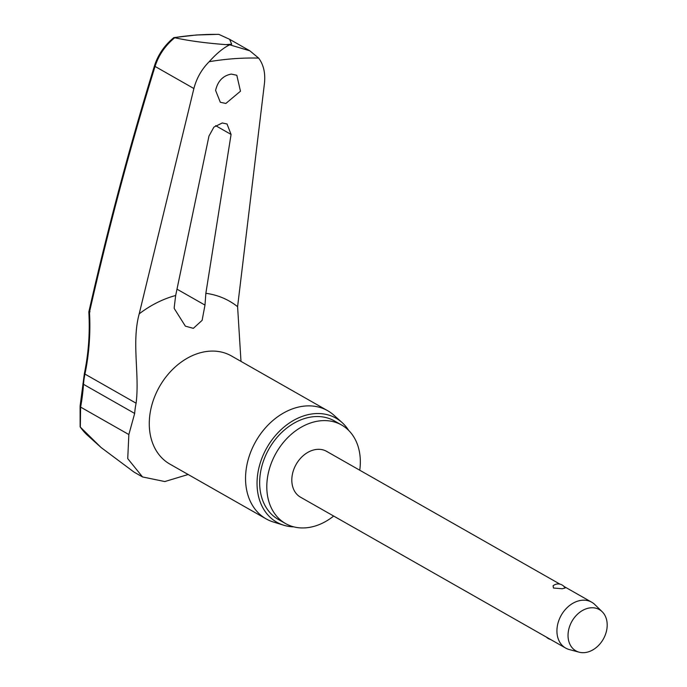 <?xml version="1.0" encoding="UTF-8"?>
<svg xmlns="http://www.w3.org/2000/svg" width="687" height="687" viewBox="0 0 687 687"><rect width="100%" height="100%" fill="white"/><g stroke="black" fill="none" stroke-linecap="round" stroke-linejoin="round"><path stroke-width="1.03" d="M80.327 427.099L87.635 435.395A79.022 60.052 -60.4 0 1 80.327 427.099L80.611 407.099A3.16 1.494 10.6 0 1 80.104 406.051A3.16 1.494 10.6 0 0 80.104 406.051L84.381 373.462A3.16 0.799 11.8 0 0 84.939 374.08A145.524 87.12 -89.4 0 0 89.482 312.173L90.023 311.795M89.482 312.173A2341.974 1402.09 90.6 0 1 155.056 66.424A3.16 1.134 -162.8 0 1 154.566 65.523C129.852 145.61 107.936 227.74 88.829 311.932L88.829 311.932C90.023 332.946 88.537 353.453 84.381 373.462M249.853 50.821L229.638 39.322L231.674 44.208L229.716 44.81L249.853 50.821L258.63 58.094A361.182 274.482 119.6 0 0 234.104 58.687A361.182 274.482 119.6 0 0 209.209 61.693C201.738 69.155 196.628 78.095 193.889 88.529L155.056 66.424C158.654 55.183 165.198 45.625 174.696 37.742L174.326 37.639A363.517 276.26 -60.4 0 1 196.765 35.037A363.517 276.26 -60.4 0 1 218.904 34.393L218.183 34.384M215.598 90.418C217.762 81.1 222.992 75.656 231.27 74.084L236.809 75.261L240.476 91.208L225.86 103.454L220.329 102.277L215.598 90.418M208.968 136.052L213.906 127.112L222.27 122.973L227.028 123.986L231.072 134.437L205.86 293.315L204.984 305.097L202.115 320.357L193.356 328.334L185.378 326.162L174.206 308.454L174.223 307.338L175.666 295.513L208.968 136.052M188.161 474.502L164.811 481.553L142.535 476.941L127.73 458.615L128.855 434.545L134.669 413.437A66.759 50.735 -60.4 0 1 136.112 403.2C139.753 374.089 131.44 342.255 139.203 313.847L193.889 88.529M359.748 470.226A56.686 43.075 119.6 0 0 341.602 425.013A56.686 43.075 119.6 0 0 321.576 420.702A56.686 43.075 119.6 0 0 270.618 465.047A56.686 43.075 119.6 0 0 285.534 523.546A56.686 43.075 119.6 0 0 305.56 527.848A56.686 43.075 119.6 0 0 333.667 516.049M341.602 425.013L334.449 420.942A56.686 43.075 119.6 0 0 314.423 416.64A56.686 43.075 119.6 0 0 263.473 460.977A56.686 43.075 119.6 0 0 278.381 519.475L285.534 523.546M342.109 422.591L333.994 415.283A62.225 47.283 119.6 0 0 327.656 410.706A62.225 47.283 119.6 0 0 305.672 405.983A62.225 47.283 119.6 0 0 249.742 454.648A62.225 47.283 119.6 0 0 266.109 518.865A62.225 47.283 119.6 0 0 273.28 521.974L283.714 525.22A59.855 45.488 -60.4 0 1 259.617 465.099A59.855 45.488 -60.4 0 1 314.869 413.643A59.855 45.488 -60.4 0 1 342.109 422.591A59.855 45.488 -60.4 0 1 348.687 430.431M293.804 526.869A59.855 45.488 -60.4 0 1 283.714 525.22M258.63 58.094C263.576 64.655 265.517 73.088 264.452 83.393L237.59 306.685L240.991 361.388M174.696 37.742C188.693 40.808 205.748 43.101 225.86 44.629L229.716 44.81C223.369 47.858 216.534 53.483 209.209 61.693M579.158 652.195L569.283 649.55A26.364 20.035 -60.4 0 1 565.641 648.056A26.364 20.035 -60.4 0 1 558.703 620.842A26.364 20.035 -60.4 0 1 582.404 600.223A26.364 20.035 -60.4 0 1 591.722 602.224A26.364 20.035 -60.4 0 1 594.865 604.594L602.181 611.731A23.727 18.034 -60.4 0 1 604.749 636.239A23.727 18.034 -60.4 0 1 584.268 652.65A23.727 18.034 -60.4 0 1 579.158 652.195A23.727 18.034 -60.4 0 1 568.965 628.545A23.727 18.034 -60.4 0 1 590.966 607.797A23.727 18.034 -60.4 0 1 602.181 611.731M565.641 648.056L300.528 497.19A26.364 20.035 -60.4 0 1 293.589 469.985A26.364 20.035 -60.4 0 1 317.291 449.358A26.364 20.035 -60.4 0 1 326.608 451.359L559.922 584.13M565.083 587.995L562.258 588.759L553.49 588.029L553.087 585.796A7.909 7.909 0 0 1 565.083 587.995M154.584 65.488A3.16 1.134 -162.8 0 0 154.566 65.514C158.13 54.617 164.511 45.351 173.717 37.699L174.326 37.639M218.904 34.402L229.638 39.322M80.13 426.876L80.096 406.12M80.534 427.305L101.135 447.555L134.025 472.098L142.535 476.941M128.855 434.545L80.611 407.099A145.524 80.01 -100 0 0 83.505 384.325A66.759 50.735 -60.4 0 1 84.939 374.08L136.112 403.2M82.947 383.638A3.16 1.099 4 0 0 83.505 384.325L134.669 413.437M231.674 44.208A372.148 282.821 119.6 0 0 228.771 44.406A372.148 282.821 119.6 0 0 225.86 44.629M175.666 295.513A108.847 82.723 119.6 0 0 139.203 313.847M327.656 410.706L231.382 355.918A62.225 47.283 119.6 0 0 209.398 351.194A62.225 47.283 119.6 0 0 153.467 399.868A62.225 47.283 119.6 0 0 169.835 464.077L266.109 518.865M237.59 306.685A108.847 82.723 119.6 0 0 205.86 293.315M204.984 305.097L176.988 289.167M215.615 125.644L231.072 134.437M173.957 37.596L196.37 34.994L218.552 34.35M591.722 602.224L563.924 586.406M546.474 637.15A7.909 7.909 0 0 0 550.485 639.425M87.635 435.395L101.135 447.546"/></g></svg>
